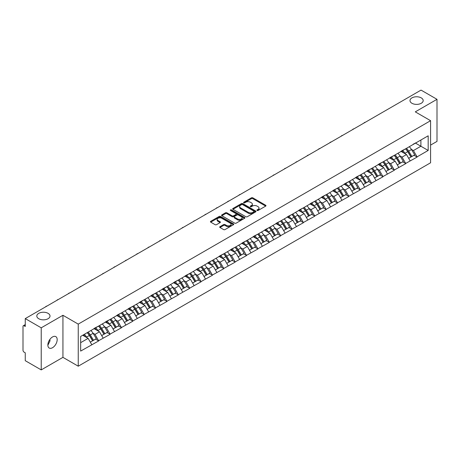 <?xml version="1.0" encoding="UTF-8"?>
<svg xmlns="http://www.w3.org/2000/svg" width="460" height="460" viewBox="0 0 460 460"><rect width="100%" height="100%" fill="white"/><g stroke="black" fill="none" stroke-linecap="round" stroke-linejoin="round"><path stroke-width="0.69" d="M48.076 313.341A6.595 3.806 0 0 0 40.882 312.518A6.595 3.806 0 0 0 36.811 316.037A6.595 3.806 0 0 0 38.743 318.728A6.595 3.806 0 0 0 45.931 319.55A6.595 3.806 0 0 0 50.008 316.037A6.595 3.806 0 0 0 48.076 313.341M421.256 97.888A6.595 3.806 0 0 0 414.069 97.06A6.595 3.806 0 0 0 409.992 100.579A6.595 3.806 0 0 0 411.924 103.27A6.595 3.806 0 0 0 419.117 104.098A6.595 3.806 0 0 0 423.188 100.579A6.595 3.806 0 0 0 421.256 97.888M257.1 210.484A0.707 0.408 0 0 0 258.1 210.484L265.702 206.097A1.012 0.586 0 0 0 265.995 205.683A1.012 0.586 0 0 0 265.702 205.269L252.822 197.834A1.012 0.586 0 0 0 251.39 197.834L243.788 202.227A0.707 0.408 0 0 0 243.581 202.515A0.707 0.408 0 0 0 243.788 202.802A0.707 0.408 0 0 0 244.795 202.802L245.778 202.233A3.237 1.869 0 0 1 250.355 202.233L251.43 202.854A3.237 1.869 0 0 1 252.379 204.177A3.237 1.869 0 0 1 251.43 205.499L250.447 206.068A0.707 0.408 0 0 0 250.234 206.356A0.707 0.408 0 0 0 250.447 206.643A0.707 0.408 0 0 0 251.447 206.643L252.431 206.074A3.237 1.869 0 0 1 257.008 206.074L258.083 206.695A3.237 1.869 0 0 1 259.032 208.018A3.237 1.869 0 0 1 258.083 209.34L257.1 209.909A0.707 0.408 0 0 0 256.893 210.197A0.707 0.408 0 0 0 257.1 210.484L257.1 209.909M49.893 339.405L50.008 340.883L47.857 345.27M52.52 336.95A6.595 3.806 -60 0 1 55.815 336.622A6.595 3.806 -60 0 1 56.827 341.906A6.595 3.806 -60 0 1 52.52 347.72A6.595 3.806 -60 0 1 49.22 348.047A6.595 3.806 -60 0 1 48.208 342.763A6.595 3.806 -60 0 1 52.52 336.95M219.983 226.665A1.012 0.586 0 0 0 219.69 227.079A1.012 0.586 0 0 0 219.983 227.493L223.6 229.58A1.012 0.586 0 0 0 225.026 229.58L233.473 224.704A1.012 0.586 0 0 0 233.766 224.29A1.012 0.586 0 0 0 233.473 223.882L220.593 216.447A1.012 0.586 0 0 0 219.161 216.447L210.72 221.317A1.012 0.586 0 0 0 210.421 221.731A1.012 0.586 0 0 0 210.72 222.145L215.084 224.664A1.012 0.586 0 0 0 216.516 224.664L220.127 222.577A1.012 0.586 0 0 0 220.426 222.163A1.012 0.586 0 0 0 220.127 221.755L217.965 220.501A2.708 1.564 0 0 1 217.172 219.397A2.708 1.564 0 0 1 218.839 217.954A2.708 1.564 0 0 1 221.789 218.293L230.27 223.186A2.708 1.564 0 0 1 231.064 224.29A2.708 1.564 0 0 1 229.39 225.733A2.708 1.564 0 0 1 226.441 225.4L225.026 224.583A1.012 0.586 0 0 0 223.6 224.583L219.983 226.665L219.983 227.493L223.6 225.423L223.6 224.583M62.939 315.278L41.222 327.819L25.26 318.602L421.038 90.102L437 99.314L415.282 111.855L430.589 120.692L78.246 324.116L62.939 315.278L62.939 357.357L78.246 366.195L78.246 324.116M245.847 216.735A1.012 0.586 0 0 0 247.279 216.735L255.72 211.859A1.012 0.586 0 0 0 256.019 211.445A1.012 0.586 0 0 0 255.72 211.031L242.845 203.596A1.012 0.586 0 0 0 241.414 203.596L232.973 208.472A1.012 0.586 0 0 0 232.674 208.886A1.012 0.586 0 0 0 232.973 209.3L245.847 216.735M230.782 210.64A0.707 0.408 0 0 1 231.501 210.737L231.501 209.898L244.593 217.459A1.012 0.586 0 0 1 244.892 217.867A1.012 0.586 0 0 1 244.593 218.281L236.152 223.157A1.012 0.586 0 0 1 234.721 223.157L221.846 215.723L221.846 214.895A1.012 0.586 0 0 0 221.547 215.309A1.012 0.586 0 0 0 221.846 215.723M221.846 214.895L225.457 212.808A1.012 0.586 0 0 1 226.889 212.808L232.11 215.826A1.012 0.586 0 0 0 233.542 215.826L235.94 214.44A1.012 0.586 0 0 0 236.233 214.026A1.012 0.586 0 0 0 235.94 213.612L230.5 210.479A0.707 0.408 0 0 1 230.293 210.185A0.707 0.408 0 0 1 230.73 209.812A0.707 0.408 0 0 1 231.501 209.898M78.246 366.195L430.589 162.777L430.589 120.692M87.193 332.672A6.906 3.985 -120 0 1 89.556 335.432L92.776 340.751L95.582 339.129L98.693 340.923L95.047 334.362L93.029 333.195M98.693 340.923L80.655 351.089L80.655 336.444L428.179 135.803L428.179 150.443L417.065 156.866L413.419 150.552L411.401 149.385M405.565 148.862A6.906 3.985 -120 0 1 407.928 151.622L411.148 156.94L413.954 155.319L417.065 156.866M417.065 157.113L405.697 163.427L402.051 157.113L400.033 155.952M394.191 155.422A6.906 3.985 -120 0 1 396.554 158.188L399.774 163.501L402.58 161.886L405.697 163.427M405.697 163.679L394.323 169.993L390.678 163.679L388.66 162.512M382.823 161.989A6.906 3.985 -120 0 1 385.187 164.755L388.407 170.068L391.213 168.446L394.323 169.993M394.323 170.246L382.956 176.559L379.31 170.246L377.292 169.079M371.45 168.555A6.906 3.985 -120 0 1 373.813 171.315L377.033 176.634L379.839 175.013L382.956 176.559M382.956 176.807L371.582 183.12L367.937 176.807L365.918 175.645M360.082 175.116A6.906 3.985 -120 0 1 362.445 177.882L365.666 183.195L368.471 181.579L371.582 183.12M371.582 183.373L360.214 189.687L356.569 183.373L354.551 182.206M348.709 181.683A6.906 3.985 -120 0 1 351.078 184.448L354.292 189.761L357.098 188.14L360.214 189.687M360.214 189.94L348.841 196.253L345.201 189.94L343.177 188.772M337.341 188.249A6.906 3.985 -120 0 1 339.704 191.009L342.924 196.328L345.73 194.706L348.841 196.253M348.841 196.506L337.473 202.814L333.828 196.506L331.809 195.339M325.967 194.81A6.906 3.985 -120 0 1 328.336 197.576L331.551 202.889L334.357 201.273L337.473 202.814M337.473 203.067L326.1 209.38L322.46 203.067L320.436 201.9M314.6 201.376A6.906 3.985 -120 0 1 316.963 204.142L320.183 209.455L322.989 207.834L326.1 209.38M326.1 209.633L314.732 215.947L311.086 209.633L309.068 208.466M303.226 207.943A6.906 3.985 -120 0 1 305.595 210.703L308.809 216.022L311.615 214.4L314.732 215.947M314.732 216.2L303.358 222.508L299.719 216.2L297.7 215.033M291.858 214.504A6.906 3.985 -120 0 1 294.222 217.269L297.442 222.582L300.248 220.967L303.358 222.508M303.358 222.761L291.991 229.074L288.345 222.761L286.327 221.599M280.491 221.07A6.906 3.985 -120 0 1 282.854 223.836L286.074 229.149L288.88 227.527L291.991 229.074M291.991 229.327L280.623 235.641L276.977 229.327L274.959 228.16M269.117 227.637A6.906 3.985 -120 0 1 271.48 230.402L274.7 235.715L277.506 234.094L280.623 235.641M280.623 235.894L269.249 242.202L265.604 235.894L263.586 234.726M257.749 234.197A6.906 3.985 -120 0 1 260.113 236.963L263.333 242.276L266.139 240.66L269.249 242.202M269.249 242.454L257.882 248.768L254.236 242.454L252.218 241.293M246.376 240.764A6.906 3.985 -120 0 1 248.739 243.53L251.959 248.843L254.765 247.221L257.882 248.768M257.882 249.021L246.508 255.334L242.863 249.021L240.844 247.854M235.008 247.33A6.906 3.985 -120 0 1 237.371 250.096L240.591 255.409L243.397 253.788L246.508 255.334M246.508 255.587L235.14 261.895L231.495 255.587L229.477 254.42M223.635 253.891A6.906 3.985 -120 0 1 225.998 256.657L229.218 261.97L232.024 260.354L235.14 261.895M235.14 262.148L223.767 268.462L220.121 262.148L218.103 260.987M212.267 260.458A6.906 3.985 -120 0 1 214.63 263.223L217.85 268.536L220.656 266.915L223.767 268.462M223.767 268.715L212.399 275.028L208.754 268.715L206.736 267.548M200.893 267.024A6.906 3.985 -120 0 1 203.257 269.79L206.477 275.103L209.283 273.481L212.399 275.028M212.399 275.281L201.026 281.589L197.38 275.281L195.362 274.114M189.526 273.591A6.906 3.985 -120 0 1 191.889 276.351L195.109 281.669L197.915 280.048L201.026 281.589M201.026 281.842L189.658 288.155L186.012 281.842L183.994 280.68M178.152 280.151A6.906 3.985 -120 0 1 180.521 282.917L183.736 288.23L186.541 286.609L189.658 288.155M189.658 288.408L178.284 294.722L174.645 288.408L172.621 287.241M166.784 286.718A6.906 3.985 -120 0 1 169.148 289.484L172.368 294.797L175.174 293.175L178.284 294.722M178.284 294.975L166.917 301.283L163.271 294.975L161.253 293.808M155.411 293.284A6.906 3.985 -120 0 1 157.78 296.044L160.994 301.363L163.8 299.742L166.917 301.283M166.917 301.536L155.543 307.849L151.903 301.536L149.88 300.374M144.043 299.845A6.906 3.985 -120 0 1 146.406 302.611L149.626 307.924L152.433 306.303L155.543 307.849M155.543 308.102L144.175 314.416L140.53 308.102L138.512 306.935M132.675 306.412A6.906 3.985 -120 0 1 135.039 309.178L138.253 314.49L141.059 312.869L144.175 314.416M144.175 314.669L132.802 320.982L129.162 314.669L127.144 313.501M121.302 312.978A6.906 3.985 -120 0 1 123.665 315.738L126.885 321.057L129.691 319.435L132.802 320.982M132.802 321.229L121.434 327.543L117.789 321.229L115.77 320.068M109.934 319.539A6.906 3.985 -120 0 1 112.297 322.305L115.517 327.618L118.323 326.002L121.434 327.543M121.434 327.796L110.066 334.109L106.421 327.796L104.403 326.629M98.561 326.105A6.906 3.985 -120 0 1 100.924 328.871L104.144 334.184L106.95 332.563L110.066 334.109M110.066 334.362L98.693 340.676M94.829 328.009L98.693 326.031M95.047 334.362L99.498 331.792L93.88 328.555M103.138 338.106L99.498 331.792M106.202 321.442L110.066 319.464M106.421 327.796L110.866 325.231L105.254 321.988M114.511 331.539L110.866 325.231M117.57 314.876L121.434 312.898M117.789 321.229L122.233 318.665L116.621 315.422M125.879 324.978L122.233 318.665M128.944 308.315L132.802 306.337M129.162 314.669L133.607 312.098L127.995 308.861M137.252 318.412L133.607 312.098M140.311 301.748L144.175 299.77M140.53 308.102L144.975 305.538L139.363 302.295M148.62 311.846L144.975 305.538M151.685 295.182L155.543 293.204M151.903 301.536L156.348 298.971L150.736 295.728M159.994 305.285L156.348 298.971M163.053 288.621L166.917 286.643M163.271 294.975L167.716 292.405L162.104 289.167M171.361 298.718L167.716 292.405M174.42 282.055L178.284 280.077M174.645 288.408L179.089 285.844L173.477 282.601M182.735 292.152L179.089 285.844M185.794 275.488L189.658 273.51M186.012 281.842L190.457 279.277L184.845 276.034M194.103 285.591L190.457 279.277M197.162 268.927L201.026 266.95M197.38 275.281L201.831 272.711L196.219 269.474M205.476 279.024L201.831 272.711M208.535 262.361L212.399 260.383M208.754 268.715L213.198 266.15L207.586 262.907M216.844 272.458L213.198 266.15M219.903 255.794L223.767 253.816M220.121 262.148L224.572 259.584L218.96 256.341M228.212 265.897L224.572 259.584M231.276 249.234L235.14 247.256M231.495 255.587L235.94 253.017L230.328 249.78M239.585 259.331L235.94 253.017M242.644 242.667L246.508 240.689M242.863 249.021L247.313 246.456L241.695 243.213M250.953 252.764L247.313 246.456M254.018 236.101L257.882 234.123M254.236 242.454L258.681 239.89L253.069 236.647M262.327 246.203L258.681 239.89M265.385 229.534L269.249 227.562M265.604 235.894L270.049 233.323L264.437 230.086M273.694 239.637L270.049 233.323M276.759 222.973L280.623 220.995M276.977 229.327L281.422 226.757L275.81 223.52M285.068 233.07L281.422 226.757M288.127 216.407L291.991 214.429M288.345 222.761L292.79 220.196L287.178 216.953M296.435 226.51L292.79 220.196M299.5 209.84L303.358 207.862M299.719 216.2L304.163 213.63L298.551 210.392M307.809 219.943L304.163 213.63M310.868 203.28L314.732 201.302M311.086 209.633L315.531 207.063L309.919 203.826M319.177 213.377L315.531 207.063M322.241 196.713L326.1 194.735M322.46 203.067L326.905 200.502L321.293 197.259M330.55 206.816L326.905 200.502M333.609 190.147L337.473 188.169M333.828 196.506L338.272 193.936L332.66 190.699M341.918 200.249L338.272 193.936M344.977 183.586L348.841 181.608M345.201 189.94L349.646 187.369L344.034 184.132M353.291 193.683L349.646 187.369M356.35 177.019L360.214 175.041M356.569 183.373L361.014 180.809L355.402 177.566M364.659 187.122L361.014 180.809M367.718 170.453L371.582 168.475M367.937 176.807L372.387 174.242L366.775 171.005M376.027 180.556L372.387 174.242M379.092 163.892L382.956 161.914M379.31 170.246L383.755 167.676L378.143 164.439M387.4 173.989L383.755 167.676M390.459 157.326L394.323 155.348M390.678 163.679L395.128 161.115L389.516 157.872M398.768 167.423L395.128 161.115M401.833 150.759L405.697 148.781M402.051 157.113L406.496 154.548L400.884 151.305M410.142 160.862L406.496 154.548M413.201 144.198L417.065 142.22M413.419 150.552L420.894 146.24L420.894 140.007L428.179 135.803M415.501 143.123L428.179 150.443M430.589 145.101L437 141.398L437 99.314M41.222 327.819L41.222 369.897L25.26 360.686L25.26 352.814L24.092 352.141A1.547 0.891 -120 0 1 23 350.25L23 326.428A1.547 0.891 -120 0 1 23.322 325.72A1.547 0.891 -120 0 1 24.092 325.795L25.26 326.473L25.26 318.602M41.222 369.897L62.939 357.357M80.655 342.671L88.124 338.359L82.731 335.242M91.77 344.672L88.124 338.359M407.767 151.748L408.129 151.955M396.399 158.315L396.756 158.522M385.026 164.875L385.388 165.083M373.658 171.442L374.014 171.649M362.284 178.008L362.647 178.215M350.917 184.569L351.273 184.776M339.543 191.136L339.905 191.343M328.175 197.702L328.538 197.909M316.802 204.263L317.164 204.476M305.434 210.829L305.796 211.036M294.061 217.396L294.423 217.603M282.693 223.957L283.055 224.169M271.32 230.523L271.682 230.73M259.952 237.09L260.314 237.297M248.584 243.65L248.94 243.863M237.21 250.217L237.573 250.424M225.843 256.783L226.199 256.99M214.469 263.344L214.831 263.557M203.101 269.911L203.458 270.118M191.728 276.477L192.09 276.684M180.36 283.038L180.722 283.251M168.987 289.604L169.349 289.811M157.619 296.171L157.981 296.378M146.245 302.732L146.608 302.945M134.878 309.298L135.24 309.505M123.504 315.865L123.866 316.072M112.136 322.431L112.499 322.638M100.763 328.992L101.125 329.199M89.395 335.558L89.757 335.766M257.381 210.588L258.083 210.18A3.237 1.869 0 0 0 259.032 208.857L259.032 208.018M252.379 204.177L252.379 205.016A3.237 1.869 0 0 1 251.43 206.339L250.729 206.747M265.69 206.103L252.822 198.68A1.012 0.586 0 0 0 251.39 198.68L244.076 202.906M255.708 211.87L242.845 204.441A1.012 0.586 0 0 0 241.414 204.441L232.984 209.306M253.931 211.738A0.707 0.408 0 0 0 254.138 211.445A0.707 0.408 0 0 0 253.931 211.157L242.627 204.631A0.707 0.408 0 0 0 241.626 204.631L240.591 205.229A3.237 1.869 0 0 0 239.643 206.552A3.237 1.869 0 0 0 240.591 207.874L248.314 212.336A3.237 1.869 0 0 0 252.896 212.336L253.931 211.738L253.931 212.577A0.707 0.408 0 0 0 254.138 212.29L254.138 211.445M239.643 206.552L239.643 207.391A3.237 1.869 0 0 0 240.591 208.713L240.591 207.874M253.931 212.577L252.896 213.175A3.237 1.869 0 0 1 248.314 213.175L240.591 208.713M221.858 215.728L225.457 213.653L225.457 212.808M236.233 214.026L236.233 214.872A1.012 0.586 0 0 1 235.94 215.286L233.542 216.666A1.012 0.586 0 0 1 232.11 216.666L226.889 213.653A1.012 0.586 0 0 0 225.457 213.653M231.501 210.737L244.582 218.293M237.532 218.954A2.708 1.564 0 0 0 240.482 219.293A2.708 1.564 0 0 0 242.15 217.85A2.708 1.564 0 0 0 241.356 216.746L238.372 215.021A1.012 0.586 0 0 0 236.94 215.021L234.542 216.401A1.012 0.586 0 0 0 234.249 216.815A1.012 0.586 0 0 0 234.542 217.229L237.532 218.954L237.532 219.794A2.708 1.564 0 0 0 240.482 220.133A2.708 1.564 0 0 0 242.15 218.69L242.15 217.85M234.249 216.815L234.249 217.66A1.012 0.586 0 0 0 234.542 218.069L234.542 217.229M237.532 219.794L234.542 218.069M231.064 224.29L231.064 225.136A2.708 1.564 0 0 1 229.39 226.579A2.708 1.564 0 0 1 226.441 226.239L225.026 225.423A1.012 0.586 0 0 0 223.6 225.423M217.172 219.397L217.172 220.242A2.708 1.564 0 0 0 217.965 221.346L217.965 220.501M220.116 222.588L217.965 221.346M233.456 224.716L220.593 217.287A1.012 0.586 0 0 0 219.161 217.287L210.732 222.151M365.418 122.21A2.369 1.368 0 0 0 363.9 123.09M409.262 146.723A8.452 4.882 60 0 1 411.476 149.511L408.67 151.127A8.452 4.882 -120 0 0 406.456 148.344M408.67 151.127L411.89 156.446L414.696 154.824L411.476 149.511M411.148 156.94L411.89 156.446M413.954 155.319L414.696 154.824M401.626 150.88A6.906 3.985 60 0 1 403.529 152.835M402.701 150.512A8.452 4.882 60 0 1 404.921 153.295L405.237 153.818M408.693 158.355L410.941 156.992L407.727 151.673A8.452 4.882 -120 0 0 405.507 148.89M410.941 156.992L408.664 158.303M354.05 128.777A2.369 1.368 0 0 0 352.527 129.657M397.894 153.289A8.452 4.882 60 0 1 400.108 156.072L397.302 157.694A8.452 4.882 -120 0 0 395.088 154.911M397.302 157.694L400.522 163.007L403.328 161.391L400.108 156.072M399.774 163.501L400.522 163.007M402.58 161.886L403.328 161.391M390.252 157.446A6.906 3.985 60 0 1 392.156 159.401M391.334 157.073A8.452 4.882 60 0 1 393.547 159.861L393.863 160.385M397.325 164.921L399.573 163.553L396.353 158.24A8.452 4.882 -120 0 0 394.139 155.457M399.573 163.553L397.296 164.87M342.677 135.343A2.369 1.368 0 0 0 341.159 136.218M386.521 159.85A8.452 4.882 60 0 1 388.734 162.639L385.928 164.26A8.452 4.882 -120 0 0 383.715 161.471M385.928 164.26L389.148 169.573L391.954 167.952L388.734 162.639M388.407 170.068L389.148 169.573M391.213 168.446L391.954 167.952M378.885 164.013A6.906 3.985 60 0 1 380.788 165.962M379.96 163.639A8.452 4.882 60 0 1 382.179 166.428L382.496 166.951M385.952 171.482L388.2 170.119L384.985 164.806A8.452 4.882 -120 0 0 382.766 162.018M388.2 170.119L385.923 171.436M331.309 141.904A2.369 1.368 0 0 0 329.785 142.784M375.153 166.416A8.452 4.882 60 0 1 377.367 169.205L374.561 170.821A8.452 4.882 -120 0 0 372.347 168.038M374.561 170.821L377.781 176.14L380.587 174.518L377.367 169.205M377.033 176.634L377.781 176.14M379.839 175.013L380.587 174.518M367.511 170.574A6.906 3.985 60 0 1 369.42 172.529M368.592 170.206A8.452 4.882 60 0 1 370.806 172.989L371.122 173.512M374.584 178.049L376.832 176.686L373.612 171.373A8.452 4.882 -120 0 0 371.398 168.584M376.832 176.686L374.555 177.997M319.936 148.471A2.369 1.368 0 0 0 318.418 149.35M363.779 172.983A8.452 4.882 60 0 1 365.993 175.766L363.187 177.387A8.452 4.882 -120 0 0 360.973 174.605M363.187 177.387L366.407 182.701L369.213 181.085L365.993 175.766M365.666 183.195L366.407 182.701M368.471 181.579L369.213 181.085M356.143 177.14A6.906 3.985 60 0 1 358.047 179.095M357.219 176.772A8.452 4.882 60 0 1 359.438 179.555L359.754 180.078M363.21 184.615L365.459 183.247L362.244 177.934A8.452 4.882 -120 0 0 360.025 175.151M365.459 183.247L363.181 184.564M308.568 155.037A2.369 1.368 0 0 0 307.05 155.911M352.412 179.549A8.452 4.882 60 0 1 354.625 182.333L351.82 183.954A8.452 4.882 -120 0 0 349.606 181.165M351.82 183.954L355.039 189.267L357.846 187.645L354.625 182.333M354.292 189.761L355.039 189.267M357.098 188.14L357.846 187.645M344.77 183.707A6.906 3.985 60 0 1 346.679 185.656M345.851 183.333A8.452 4.882 60 0 1 348.065 186.122L348.381 186.645M351.842 191.176L354.091 189.813L350.871 184.5A8.452 4.882 -120 0 0 348.657 181.711M354.091 189.813L351.814 191.13M297.195 161.598A2.369 1.368 0 0 0 295.676 162.478M341.038 186.11A8.452 4.882 60 0 1 343.258 188.899L340.452 190.515A8.452 4.882 -120 0 0 338.232 187.732M340.452 190.515L343.666 195.833L346.472 194.212L343.258 188.899M342.924 196.328L343.666 195.833M345.73 194.706L346.472 194.212M333.402 190.267A6.906 3.985 60 0 1 335.305 192.222M334.478 189.899A8.452 4.882 60 0 1 336.697 192.683L337.013 193.206M340.469 197.742L342.723 196.38L339.503 191.067A8.452 4.882 -120 0 0 337.289 188.278M342.723 196.38L340.44 197.691M285.827 168.164A2.369 1.368 0 0 0 284.309 169.044M329.671 192.677A8.452 4.882 60 0 1 331.884 195.46L329.078 197.081A8.452 4.882 -120 0 0 326.865 194.298M329.078 197.081L332.298 202.394L335.104 200.778L331.884 195.46M331.551 202.889L332.298 202.394M334.357 201.273L335.104 200.778M322.029 196.834A6.906 3.985 60 0 1 323.938 198.789M323.11 196.466A8.452 4.882 60 0 1 325.323 199.249L325.64 199.772M329.101 204.309L331.349 202.94L328.129 197.627A8.452 4.882 -120 0 0 325.916 194.844M331.349 202.94L329.072 204.257M274.453 174.731A2.369 1.368 0 0 0 272.935 175.605M318.297 199.243A8.452 4.882 60 0 1 320.516 202.026L317.71 203.648A8.452 4.882 -120 0 0 315.491 200.859M317.71 203.648L320.925 208.961L323.731 207.339L320.516 202.026M320.183 209.455L320.925 208.961M322.989 207.834L323.731 207.339M310.661 203.4A6.906 3.985 60 0 1 312.564 205.35M311.742 203.027A8.452 4.882 60 0 1 313.956 205.815L314.272 206.339M317.728 210.87L319.982 209.507L316.762 204.194A8.452 4.882 -120 0 0 314.548 201.405M319.982 209.507L317.705 210.824M263.085 181.292A2.369 1.368 0 0 0 261.567 182.171M306.929 205.804A8.452 4.882 60 0 1 309.143 208.593L306.337 210.208A8.452 4.882 -120 0 0 304.123 207.425M306.337 210.208L309.557 215.527L312.363 213.906L309.143 208.593M308.809 216.022L309.557 215.527M311.615 214.4L312.363 213.906M299.287 209.961A6.906 3.985 60 0 1 301.197 211.916M300.368 209.593A8.452 4.882 60 0 1 302.582 212.376L302.904 212.899M306.36 217.436L308.608 216.073L305.388 210.761A8.452 4.882 -120 0 0 303.174 207.972M308.608 216.073L306.331 217.384M251.712 187.858A2.369 1.368 0 0 0 250.194 188.738M295.556 212.37A8.452 4.882 60 0 1 297.775 215.153L294.969 216.775A8.452 4.882 -120 0 0 292.75 213.992M294.969 216.775L298.183 222.088L300.99 220.472L297.775 215.153M297.442 222.582L298.183 222.088M300.248 220.967L300.99 220.472M287.92 216.528A6.906 3.985 60 0 1 289.823 218.483M289.001 216.16A8.452 4.882 60 0 1 291.214 218.943L291.531 219.466M294.992 224.003L297.24 222.64L294.02 217.321A8.452 4.882 -120 0 0 291.807 214.538M297.24 222.64L294.964 223.951M240.344 194.425A2.369 1.368 0 0 0 238.826 195.299M284.188 218.937A8.452 4.882 60 0 1 286.402 221.72L283.596 223.341A8.452 4.882 -120 0 0 281.382 220.553M283.596 223.341L286.816 228.654L289.622 227.033L286.402 221.72M286.074 229.149L286.816 228.654M288.88 227.527L289.622 227.033M276.552 223.094A6.906 3.985 60 0 1 278.455 225.049M277.627 222.72A8.452 4.882 60 0 1 279.841 225.509L280.163 226.032M283.619 230.564L285.867 229.201L282.647 223.888A8.452 4.882 -120 0 0 280.433 221.099M285.867 229.201L283.59 230.517M228.971 200.986A2.369 1.368 0 0 0 227.453 201.865M272.82 225.498A8.452 4.882 60 0 1 275.034 228.286L272.228 229.902A8.452 4.882 -120 0 0 270.014 227.119M272.228 229.902L275.448 235.221L278.254 233.599L275.034 228.286M274.7 235.715L275.448 235.221M277.506 234.094L278.254 233.599M265.178 229.655A6.906 3.985 60 0 1 267.082 231.61M266.26 229.287A8.452 4.882 60 0 1 268.473 232.07L268.789 232.599M272.251 237.13L274.499 235.767L271.279 230.454A8.452 4.882 -120 0 0 269.065 227.665M274.499 235.767L272.222 237.084M217.603 207.552A2.369 1.368 0 0 0 216.085 208.432M261.447 232.064A8.452 4.882 60 0 1 263.661 234.847L260.854 236.469A8.452 4.882 -120 0 0 258.641 233.686M260.854 236.469L264.075 241.782L266.88 240.166L263.661 234.847M263.333 242.276L264.075 241.782M266.139 240.66L266.88 240.166M253.811 236.221A6.906 3.985 60 0 1 255.714 238.177M254.886 235.853A8.452 4.882 60 0 1 257.1 238.636L257.422 239.16M260.877 243.696L263.126 242.334L259.906 237.015A8.452 4.882 -120 0 0 257.692 234.232M263.126 242.334L260.849 243.645M206.235 214.118A2.369 1.368 0 0 0 204.711 214.992M250.079 238.631A8.452 4.882 60 0 1 252.293 241.414L249.487 243.035A8.452 4.882 -120 0 0 247.273 240.246M249.487 243.035L252.707 248.348L255.513 246.727L252.293 241.414M251.959 248.843L252.707 248.348M254.765 247.221L255.513 246.727M242.437 242.788A6.906 3.985 60 0 1 244.34 244.743M243.518 242.414A8.452 4.882 60 0 1 245.732 245.203L246.048 245.726M249.51 250.257L251.758 248.894L248.538 243.581A8.452 4.882 -120 0 0 246.324 240.798M251.758 248.894L249.481 250.211M194.862 220.685A2.369 1.368 0 0 0 193.344 221.559M238.705 245.191A8.452 4.882 60 0 1 240.919 247.98L238.113 249.602A8.452 4.882 -120 0 0 235.899 246.813M238.113 249.602L241.333 254.915L244.139 253.293L240.919 247.98M240.591 255.409L241.333 254.915M243.397 253.788L244.139 253.293M231.069 249.349A6.906 3.985 60 0 1 232.973 251.304M232.145 248.981A8.452 4.882 60 0 1 234.364 251.764L234.68 252.293M238.136 256.824L240.384 255.461L237.17 250.148A8.452 4.882 -120 0 0 234.951 247.359M240.384 255.461L238.107 256.778M183.494 227.246A2.369 1.368 0 0 0 181.97 228.125M227.338 251.758A8.452 4.882 60 0 1 229.552 254.541L226.745 256.162A8.452 4.882 -120 0 0 224.532 253.38M226.745 256.162L229.965 261.476L232.771 259.86L229.552 254.541M229.218 261.97L229.965 261.476M232.024 260.354L232.771 259.86M219.696 255.915A6.906 3.985 60 0 1 221.605 257.87M220.777 255.547A8.452 4.882 60 0 1 222.991 258.33L223.307 258.853M226.768 263.39L229.017 262.027L225.797 256.709A8.452 4.882 -120 0 0 223.583 253.926M229.017 262.027L226.74 263.339M172.12 233.812A2.369 1.368 0 0 0 170.602 234.686M215.964 258.325A8.452 4.882 60 0 1 218.178 261.108L215.372 262.729A8.452 4.882 -120 0 0 213.158 259.94M215.372 262.729L218.592 268.042L221.398 266.42L218.178 261.108M217.85 268.536L218.592 268.042M220.656 266.915L221.398 266.42M208.328 262.482A6.906 3.985 60 0 1 210.231 264.437M209.403 262.108A8.452 4.882 60 0 1 211.623 264.897L211.939 265.42M215.395 269.951L217.643 268.588L214.429 263.275A8.452 4.882 -120 0 0 212.209 260.492M217.643 268.588L215.366 269.905M160.753 240.379A2.369 1.368 0 0 0 159.235 241.253M204.596 264.885A8.452 4.882 60 0 1 206.81 267.674L204.004 269.295A8.452 4.882 -120 0 0 201.79 266.507M204.004 269.295L207.224 274.608L210.03 272.987L206.81 267.674M206.477 275.103L207.224 274.608M209.283 273.481L210.03 272.987M196.955 269.042A6.906 3.985 60 0 1 198.864 270.998M198.036 268.674A8.452 4.882 60 0 1 200.249 271.457L200.566 271.986M204.027 276.517L206.275 275.155L203.055 269.842A8.452 4.882 -120 0 0 200.842 267.053M206.275 275.155L203.998 276.471M149.379 246.939A2.369 1.368 0 0 0 147.861 247.819M193.223 271.452A8.452 4.882 60 0 1 195.442 274.235L192.631 275.856A8.452 4.882 -120 0 0 190.417 273.073M192.631 275.856L195.851 281.169L198.657 279.553L195.442 274.235M195.109 281.669L195.851 281.169M197.915 280.048L198.657 279.553M185.587 275.609A6.906 3.985 60 0 1 187.49 277.564M186.662 275.241A8.452 4.882 60 0 1 188.882 278.024L189.198 278.547M192.654 283.084L194.902 281.721L191.688 276.402A8.452 4.882 -120 0 0 189.468 273.619M194.902 281.721L192.625 283.032M138.011 253.506A2.369 1.368 0 0 0 136.493 254.38M181.855 278.018A8.452 4.882 60 0 1 184.069 280.801L181.263 282.423A8.452 4.882 -120 0 0 179.049 279.634M181.263 282.423L184.483 287.736L187.289 286.114L184.069 280.801M183.736 288.23L184.483 287.736M186.541 286.609L187.289 286.114M174.214 282.175A6.906 3.985 60 0 1 176.123 284.13M175.294 281.802A8.452 4.882 60 0 1 177.508 284.59L177.824 285.114M181.286 289.645L183.534 288.282L180.314 282.969A8.452 4.882 -120 0 0 178.1 280.186M183.534 288.282L181.257 289.599M126.638 260.072A2.369 1.368 0 0 0 125.12 260.946M170.482 284.579A8.452 4.882 60 0 1 172.701 287.368L169.895 288.989A8.452 4.882 -120 0 0 167.676 286.2M169.895 288.989L173.109 294.302L175.915 292.681L172.701 287.368M172.368 294.797L173.109 294.302M175.174 293.175L175.915 292.681M162.846 288.736A6.906 3.985 60 0 1 164.749 290.691M163.927 288.368A8.452 4.882 60 0 1 166.14 291.151L166.457 291.68M169.912 296.211L172.166 294.848L168.946 289.536A8.452 4.882 -120 0 0 166.733 286.747M172.166 294.848L169.889 296.165M115.27 266.633A2.369 1.368 0 0 0 113.752 267.513M159.114 291.145A8.452 4.882 60 0 1 161.328 293.934L158.522 295.55A8.452 4.882 -120 0 0 156.308 292.767M158.522 295.55L161.742 300.869L164.548 299.247L161.328 293.934M160.994 301.363L161.742 300.869M163.8 299.742L164.548 299.247M151.472 295.303A6.906 3.985 60 0 1 153.381 297.258M152.553 294.935A8.452 4.882 60 0 1 154.767 297.718L155.083 298.241M158.545 302.778L160.793 301.415L157.573 296.096A8.452 4.882 -120 0 0 155.359 293.313M160.793 301.415L158.516 302.726M103.897 273.2A2.369 1.368 0 0 0 102.379 274.074M147.74 297.712A8.452 4.882 60 0 1 149.96 300.495L147.154 302.116A8.452 4.882 -120 0 0 144.934 299.334M147.154 302.116L150.368 307.429L153.174 305.808L149.96 300.495M149.626 307.924L150.368 307.429M152.433 306.303L153.174 305.808M140.104 301.869A6.906 3.985 60 0 1 142.008 303.824M141.185 301.495A8.452 4.882 60 0 1 143.399 304.284L143.715 304.808M147.171 309.339L149.425 307.976L146.205 302.663A8.452 4.882 -120 0 0 143.991 299.88M149.425 307.976L147.148 309.292M92.529 279.766A2.369 1.368 0 0 0 91.011 280.64M136.373 304.273A8.452 4.882 60 0 1 138.587 307.061L135.78 308.683A8.452 4.882 -120 0 0 133.567 305.894M135.78 308.683L139 313.996L141.806 312.374L138.587 307.061M138.253 314.49L139 313.996M141.059 312.869L141.806 312.374M128.731 308.436A6.906 3.985 60 0 1 130.64 310.385M129.812 308.062A8.452 4.882 60 0 1 132.026 310.851L132.348 311.374M135.803 315.905L138.052 314.542L134.832 309.229A8.452 4.882 -120 0 0 132.618 306.44M138.052 314.542L135.775 315.859M81.155 286.327A2.369 1.368 0 0 0 79.637 287.207M124.999 310.839A8.452 4.882 60 0 1 127.219 313.628L124.413 315.244A8.452 4.882 -120 0 0 122.193 312.461M124.413 315.244L127.627 320.562L130.439 318.941L127.219 313.628M126.885 321.057L127.627 320.562M129.691 319.435L130.439 318.941M117.363 314.997A6.906 3.985 60 0 1 119.266 316.952M118.444 314.628A8.452 4.882 60 0 1 120.658 317.411L120.974 317.935M124.436 322.471L126.684 321.109L123.464 315.79A8.452 4.882 -120 0 0 121.25 313.007M126.684 321.109L124.407 322.42M69.788 292.893A2.369 1.368 0 0 0 68.27 293.773M113.631 317.406A8.452 4.882 60 0 1 115.845 320.189L113.039 321.81A8.452 4.882 -120 0 0 110.825 319.027M113.039 321.81L116.259 327.123L119.065 325.502L115.845 320.189M115.517 327.618L116.259 327.123M118.323 326.002L119.065 325.502M105.995 321.563A6.906 3.985 60 0 1 107.899 323.518M107.071 321.189A8.452 4.882 60 0 1 109.284 323.978L109.606 324.501M113.062 329.032L115.31 327.669L112.09 322.356A8.452 4.882 -120 0 0 109.877 319.573M115.31 327.669L113.034 328.986M58.42 299.46A2.369 1.368 0 0 0 56.896 300.334M102.264 323.966A8.452 4.882 60 0 1 104.477 326.755L101.671 328.377A8.452 4.882 -120 0 0 99.458 325.588M101.671 328.377L104.891 333.69L107.698 332.068L104.477 326.755M104.144 334.184L104.891 333.69M106.95 332.563L107.698 332.068M94.622 328.129A6.906 3.985 60 0 1 96.525 330.079M95.703 327.756A8.452 4.882 60 0 1 97.917 330.544L98.233 331.068M101.695 335.599L103.943 334.236L100.723 328.923A8.452 4.882 -120 0 0 98.509 326.134M103.943 334.236L101.666 335.553M47.046 306.021A2.369 1.368 0 0 0 45.529 306.9M90.89 330.533A8.452 4.882 60 0 1 93.104 333.322L90.298 334.938A8.452 4.882 -120 0 0 88.084 332.154M90.298 334.938L93.518 340.256L96.324 338.635L93.104 333.322M92.776 340.751L93.518 340.256M95.582 339.129L96.324 338.635M83.438 334.84A6.906 3.985 60 0 1 85.157 336.645M84.329 334.322A8.452 4.882 60 0 1 86.543 337.105L86.865 337.628M90.321 342.165L92.569 340.803L89.355 335.484A8.452 4.882 -120 0 0 87.135 332.701M92.569 340.803L90.292 342.113M25.26 325.122L24.092 325.795M258.083 210.18L258.083 209.34M250.447 206.643L250.447 206.068M251.43 206.339L251.43 205.499M243.788 202.802L243.788 202.227M251.39 198.68L251.39 197.834M252.822 198.68L252.822 197.834M265.702 206.097L265.702 205.269M232.973 209.3L232.973 208.472M241.414 204.441L241.414 203.596M242.845 204.441L242.845 203.596M255.72 211.859L255.72 211.031M248.314 213.175L248.314 212.336M252.896 213.175L252.896 212.336M226.889 213.653L226.889 212.808M232.11 216.666L232.11 215.826M233.542 216.666L233.542 215.826M235.94 215.286L235.94 214.44M244.593 218.281L244.593 217.459M225.026 225.423L225.026 224.583M226.441 226.239L226.441 225.4M220.127 222.577L220.127 221.755M210.72 222.145L210.72 221.317M219.161 217.287L219.161 216.447M220.593 217.287L220.593 216.447M233.473 224.704L233.473 223.882M407.727 151.673L404.921 153.295M396.353 158.24L393.547 159.861M384.985 164.806L382.179 166.428M373.612 171.373L370.806 172.989M362.244 177.934L359.438 179.555M350.871 184.5L348.065 186.122M339.503 191.067L336.697 192.683M328.129 197.627L325.323 199.249M316.762 204.194L313.956 205.815M305.388 210.761L302.582 212.376M294.02 217.321L291.214 218.943M282.647 223.888L279.841 225.509M271.279 230.454L268.473 232.07M259.906 237.015L257.1 238.636M248.538 243.581L245.732 245.203M237.17 250.148L234.364 251.764M225.797 256.709L222.991 258.33M214.429 263.275L211.623 264.897M203.055 269.842L200.249 271.457M191.688 276.402L188.882 278.024M180.314 282.969L177.508 284.59M168.946 289.536L166.14 291.151M157.573 296.096L154.767 297.718M146.205 302.663L143.399 304.284M134.832 309.229L132.026 310.851M123.464 315.79L120.658 317.411M112.09 322.356L109.284 323.978M100.723 328.923L97.917 330.544M89.355 335.484L86.543 337.105M25.26 324.599L23.322 325.72"/></g></svg>
